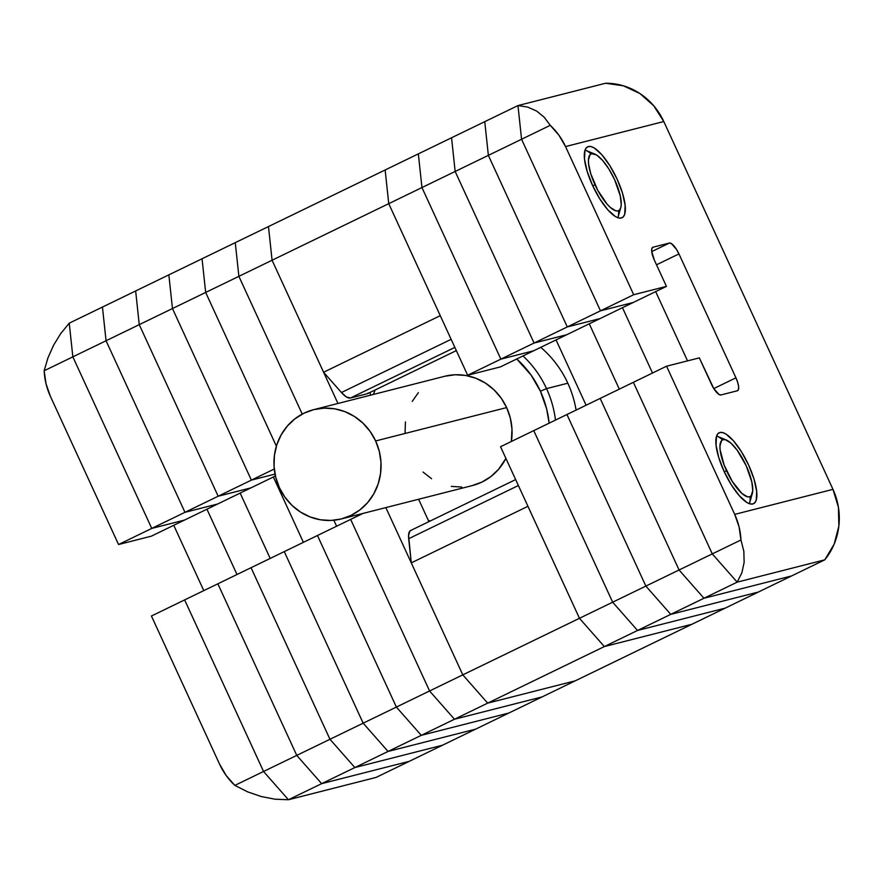 <?xml version="1.0" encoding="UTF-8"?>
<svg xmlns="http://www.w3.org/2000/svg" width="883" height="883" viewBox="0 0 883 883"><rect width="100%" height="100%" fill="white"/><g stroke="black" fill="none" stroke-linecap="round" stroke-linejoin="round"><path stroke-width="1.32" d="M527.946 506.301L579.458 618.299L604.347 646.566L691.963 624.248L604.347 646.566L487.681 703.133L575.286 680.815L691.963 624.248L604.347 646.566L487.681 703.133L575.286 680.815L725.164 608.144L637.548 630.462L612.659 602.195L533.751 430.628L500.54 446.721L533.751 430.628L612.659 602.195L579.458 618.299L527.946 506.301L411.268 562.868L462.791 674.866L487.681 703.133L462.791 674.866L579.458 618.299L604.347 646.566L579.458 618.299L500.54 446.721L579.458 618.299L612.659 602.195L637.548 630.462L604.347 646.566L579.458 618.299L462.791 674.866L385.849 507.604L462.791 674.866L429.579 690.97L350.661 519.403L317.461 535.506L350.661 519.403L429.579 690.97L396.379 707.073L317.461 535.506L284.26 551.61L317.461 535.506L396.379 707.073L317.461 535.506L396.379 707.073L429.579 690.97L454.469 719.237L429.579 690.97L350.661 519.403L362.979 513.431L350.661 519.403L429.579 690.97L462.791 674.866L487.681 703.133L462.791 674.866L411.268 562.868L527.946 506.301M456.334 350.606L367.527 393.663A7.881 2.483 64.1 0 0 367.67 393.608L456.334 350.617L367.527 393.663L350.441 398.012A26.28 8.3 64.1 0 1 341.445 392.516L451.136 339.326L341.445 392.516L323.586 372.24L440.264 315.661L388.741 203.664L421.953 187.56L388.741 203.664L467.659 375.242L500.871 359.138L467.659 375.242L500.407 366.898L533.619 350.794L500.407 366.898L467.659 375.242L388.741 203.664L385.143 169.977L418.343 153.874L421.953 187.56L500.871 359.138L533.619 350.794L500.871 359.138L421.953 187.56L418.343 153.874L385.143 169.977L388.741 203.664L272.074 260.242L323.586 372.24L272.074 260.242L268.476 226.556L272.074 260.242L388.741 203.664L385.143 169.977L268.476 226.556L385.143 169.977L388.741 203.664L440.264 315.661L323.586 372.24L341.445 392.516L346.478 396.997L350.441 398.012L367.527 393.663L368.211 392.88M411.268 530.253L409.878 531.113L408.564 535.429L411.268 562.868L408.686 538.707L518.387 485.518L408.686 538.707A26.28 8.3 64.1 0 1 410.761 530.44L515.65 479.579M350.441 398.012L454.855 347.394L350.441 398.012M540.727 347.339A101.17 95.794 75.7 0 1 567.824 383.2A101.17 95.794 -104.3 0 0 540.727 347.339M546.533 388.619A101.17 95.794 -104.3 0 0 523.001 355.937A101.17 95.794 75.7 0 1 546.533 388.619L567.824 383.2L546.533 388.619A101.17 95.794 75.7 0 1 555.484 420.087A101.17 95.794 -104.3 0 0 546.533 388.619L540.407 391.213L546.533 388.619M370.242 392.372A101.17 95.794 -104.3 0 0 370.021 392.99A101.17 95.794 75.7 0 1 370.242 392.372M373.388 394.447A95.916 90.828 75.7 0 1 375.165 389.977L373.388 394.447M516.732 358.984A95.916 90.828 75.7 0 1 540.407 391.213L546.643 408.95L549.138 423.167A95.916 90.828 75.7 0 0 540.407 391.213L531.036 375.01L516.732 358.984M313.597 409.679A56.369 53.377 75.7 0 0 279.381 487.637L275.728 477.217L274.05 466.301L274.436 455.308L276.854 444.657L281.224 434.767L287.372 426.003L295.065 418.719L304.006 413.189L313.84 409.613L324.204 408.145L334.701 408.829L344.922 411.655L354.469 416.5L362.979 423.178L370.12 431.434L375.639 440.959A56.369 53.377 75.7 0 1 341.423 518.917A56.369 53.377 75.7 0 1 279.381 487.637L284.9 497.162L292.041 505.418L300.562 512.096L310.11 516.941L320.319 519.767L330.816 520.451L341.18 518.983L351.026 515.407L359.955 509.877L367.648 502.593L373.796 493.829L378.167 483.939L380.584 473.288L380.97 462.295L379.304 451.379L375.639 440.959L506.643 407.593A56.369 53.377 -104.3 0 1 511.367 441.478L511.974 428.928L510.308 418.012L506.643 407.593A56.369 53.377 -104.3 0 0 444.602 376.301L313.597 409.679A56.369 53.377 75.7 0 1 375.639 440.959L506.643 407.593L501.136 398.067L493.983 389.8L485.473 383.123L475.926 378.277L465.705 375.463L455.22 374.767L444.844 376.235M576.102 410.087A101.17 95.794 -104.3 0 0 567.824 383.2A101.17 95.794 75.7 0 1 576.102 410.087M430.209 521.003L428.266 520.253A95.916 90.828 75.7 0 0 430.209 521.003M418.376 392.637L412.229 401.39M405.44 421.931L405.054 432.924M423.056 472.052L431.566 478.729M451.323 486.39L461.82 487.074M472.184 485.606L482.03 482.041L490.97 476.5L498.652 469.215L505.904 458.398A56.369 53.377 -104.3 0 1 472.427 485.551L341.423 518.917M542.085 696.919L454.469 719.237L421.268 735.34L396.379 707.073L363.167 723.177L284.26 551.61L251.048 567.703L284.26 551.61L363.167 723.177L284.26 551.61L363.167 723.177L396.379 707.073L421.268 735.34L396.379 707.073L421.268 735.34L454.469 719.237L542.085 696.919L508.873 713.023L421.268 735.34L388.056 751.444L363.167 723.177L329.966 739.281L251.048 567.703L217.847 583.806L296.754 755.384L321.655 783.651L409.259 761.334L376.059 777.426L409.259 761.334L321.655 783.651L409.259 761.334L442.471 745.23L354.856 767.548L329.966 739.281L251.048 567.703L329.966 739.281L363.167 723.177L388.056 751.444L363.167 723.177L388.056 751.444L421.268 735.34L508.873 713.023L542.085 696.919L454.469 719.237L429.579 690.97L454.469 719.237L487.681 703.133L454.469 719.237L542.085 696.919L575.286 680.815L487.681 703.133L575.286 680.815L542.085 696.919M302.229 414.083L238.874 276.346L235.264 242.648L202.064 258.752L235.264 242.648L238.874 276.346L205.662 292.439L202.064 258.752L168.852 274.856L202.064 258.752L205.662 292.439L202.064 258.752L205.662 292.439L238.874 276.346L302.229 414.083L238.874 276.346L235.264 242.648L268.476 226.556L235.264 242.648L238.874 276.346L272.074 260.242L268.476 226.556L272.074 260.242L238.874 276.346L302.229 414.083M276.379 446.18L205.662 292.439L172.461 308.542L168.852 274.856L135.651 290.96L168.852 274.856L172.461 308.542L168.852 274.856L172.461 308.542L205.662 292.439L276.379 446.18M508.873 713.023L421.268 735.34L508.873 713.023L475.672 729.126L388.056 751.444L354.856 767.548L329.966 739.281L251.048 567.703L217.847 583.806L296.754 755.384L321.655 783.651L288.443 799.744L376.059 777.426L288.443 799.744L321.655 783.651L296.754 755.384L263.553 771.477L288.443 799.744L263.553 771.477L296.754 755.384L217.847 583.806L184.635 599.91L263.553 771.477L184.635 599.91L217.847 583.806L296.754 755.384L329.966 739.281L296.754 755.384L321.655 783.651L388.056 751.444L475.672 729.126L508.873 713.023M69.238 323.167L72.847 356.853L151.755 528.42L184.514 520.076L217.715 503.983L184.514 520.076L151.755 528.42L184.966 512.317L217.715 503.983L184.966 512.317L217.715 503.983L184.966 512.317L151.755 528.42L72.847 356.853L106.048 340.75L184.966 512.317L106.048 340.75L184.966 512.317L106.048 340.75L72.847 356.853L69.238 323.167L102.45 307.063L106.048 340.75L102.45 307.063L106.048 340.75L102.45 307.063L69.238 323.167L72.847 356.853L69.238 323.167L60.772 333.509L69.238 323.167M206.942 509.204L236.997 574.524L206.942 509.204M240.154 493.1L270.198 558.42L240.154 493.1M376.059 777.426L288.443 799.744L263.553 771.477L184.635 599.91L151.434 616.014L184.635 599.91L263.553 771.477L234.856 785.395L226.214 775.572L219.58 764.17L151.434 616.014L219.58 764.17A65.695 62.207 75.7 0 0 234.856 785.395L263.553 771.477L288.443 799.744L274.955 799.192L261.213 796.532L247.693 791.885L234.856 785.395L247.693 791.885L261.213 796.532L274.955 799.192L288.443 799.744L376.059 777.426M184.514 520.076L151.755 528.42L72.847 356.853L44.15 370.761L48.002 357.736L53.609 345.165L60.772 333.509L53.609 345.165L48.002 357.736L44.15 370.761L72.847 356.853L151.755 528.42L118.554 544.524L50.408 396.368L46.048 383.862L44.15 370.761A65.695 62.207 75.7 0 0 50.408 396.368L118.554 544.524L151.755 528.42L184.514 520.076L151.302 536.18L118.554 544.524L151.302 536.18L184.514 520.076M203.785 590.628L173.741 525.297L203.785 590.628M336.611 526.213L333.862 520.242L336.611 526.213M275.032 474.094L251.379 480.12L172.461 308.542L139.249 324.646L135.651 290.96L102.45 307.063L135.651 290.96L139.249 324.646L135.651 290.96L139.249 324.646L172.461 308.542L251.379 480.12L172.461 308.542L251.379 480.12L274.271 469.016L218.167 496.224L139.249 324.646L106.048 340.75L139.249 324.646L218.167 496.224L139.249 324.646L218.167 496.224L251.379 480.12L275.032 474.094M475.672 729.126L388.056 751.444L475.672 729.126L442.471 745.23L475.672 729.126M303.399 542.317L273.355 476.997L303.399 542.317M250.915 487.88L218.167 496.224L184.966 512.317L218.167 496.224L250.915 487.88L218.167 496.224L250.915 487.88L275.43 475.992L217.715 503.983L250.915 487.88M442.471 745.23L354.856 767.548L329.966 739.281L354.856 767.548L321.655 783.651L409.259 761.334L442.471 745.23L354.856 767.548L442.471 745.23M418.608 499.259L428.906 521.643A13.135 4.15 -115.9 0 1 428.685 521.169L418.608 499.259M369.878 392.549L370.772 395.109A13.135 4.15 -115.9 0 1 369.878 392.549M337.957 403.465L272.074 260.242L337.957 403.465M824.777 559.833L737.173 582.151L712.283 553.895L633.365 382.317L600.153 398.421L633.365 382.317L712.283 553.895L679.071 569.988L600.153 398.421L533.751 430.628L566.952 414.524L645.87 586.091L566.952 414.524L600.153 398.421L679.071 569.988L600.153 398.421L679.071 569.988L712.283 553.895L737.173 582.151L703.961 598.255L679.071 569.988L612.659 602.195L533.751 430.628L612.659 602.195L645.87 586.091L670.76 614.358L645.87 586.091L566.952 414.524L645.87 586.091L679.071 569.988L703.961 598.255L679.071 569.988L703.961 598.255L737.173 582.151L824.777 559.833L791.576 575.937L703.961 598.255L637.548 630.462L725.164 608.144L691.963 624.248L604.347 646.566L637.548 630.462L612.659 602.195L637.548 630.462L670.76 614.358L758.365 592.04L670.76 614.358L645.87 586.091L670.76 614.358L703.961 598.255L791.576 575.937L824.777 559.833L834.17 544.116L838.85 526.136L838.442 507.361L832.967 489.348L663.795 121.534L653.718 105.761L639.866 93.51L623.365 85.794L605.572 83.256L517.968 105.574L605.572 83.256L517.968 105.574L484.756 121.666L517.968 105.574L521.566 139.26L517.968 105.574L521.566 139.26L488.365 155.364L484.756 121.666L418.343 153.874L451.555 137.77L455.153 171.457L451.555 137.77L484.756 121.666L488.365 155.364L484.756 121.666L488.365 155.364L521.566 139.26L600.484 310.827L521.566 139.26L600.484 310.827L567.272 326.931L488.365 155.364L421.953 187.56L418.343 153.874L421.953 187.56L455.153 171.457L534.072 343.034L455.153 171.457L451.555 137.77L455.153 171.457L488.365 155.364L567.272 326.931L488.365 155.364L567.272 326.931L600.484 310.827L633.232 302.483L600.484 310.827L633.232 302.483L600.032 318.586L567.272 326.931L500.871 359.138L421.953 187.56L500.871 359.138L534.072 343.034L566.82 334.69L534.072 343.034L455.153 171.457L534.072 343.034L567.272 326.931L600.032 318.586L567.272 326.931L600.032 318.586L666.444 286.39L654.38 260.176A13.135 4.15 -115.9 0 1 652.747 247.306A13.135 4.15 -115.9 0 1 653.001 247.218L669.369 243.046A13.135 4.15 -115.9 0 1 678.95 253.918L735.936 377.825A13.135 4.15 -115.9 0 1 737.581 390.694A13.135 4.15 -115.9 0 1 737.327 390.783L720.947 394.955A13.135 4.15 -115.9 0 1 711.378 384.083L699.325 357.869L666.566 366.213L734.711 514.381L739.071 526.875L740.969 539.977L743.828 551.301L744.137 562.361L741.897 572.758L737.173 582.151L824.777 559.833A65.695 62.207 -104.3 0 0 832.967 489.348L663.795 121.534L565.539 146.567L633.685 294.723L666.444 286.39L633.232 302.483L600.484 310.827L633.685 294.723L600.484 310.827L521.566 139.26L550.264 125.342L558.906 135.176L565.539 146.567L633.685 294.723L666.444 286.39L654.38 260.176L651.709 251.445L651.853 248.52L653.001 247.218L669.369 243.046L651.72 251.6L669.369 243.046L671.356 243.553L676.544 249.436L678.95 253.918L656.51 264.801L678.95 253.918L735.936 377.825L713.784 388.575L735.936 377.825L737.724 382.471L738.618 386.555L738.475 389.48L737.327 390.783L720.947 394.955L718.972 394.447L713.784 388.564L699.325 357.869L666.566 366.213L633.365 382.317L712.283 553.895L737.173 582.151L712.283 553.895L740.969 539.977L712.283 553.895L633.365 382.317L666.566 366.213L734.711 514.381L832.967 489.348L734.711 514.381A65.695 62.207 75.7 0 1 740.969 539.977L743.828 551.301L744.137 562.361L741.897 572.758L737.173 582.151L824.777 559.833M687.537 360.871L655.672 291.611L687.537 360.871M652.515 373.034L622.471 307.703L652.515 373.034M791.576 575.937L703.961 598.255L791.576 575.937L725.164 608.144L637.548 630.462L725.164 608.144L758.365 592.04L670.76 614.358L758.365 592.04L791.576 575.937M621.279 218.024A39.415 12.439 -115.9 0 1 593.089 186.567A39.415 12.439 -115.9 0 1 587.636 146.81A39.415 12.439 -115.9 0 1 588.398 146.534L586.952 147.24L588.398 146.534A39.415 12.439 -115.9 0 1 616.577 178.002A39.415 12.439 -115.9 0 1 622.04 217.748A39.415 12.439 -115.9 0 1 621.279 218.024L618.564 217.946L615.33 216.501L607.78 209.768L599.778 198.852L592.559 185.408L587.195 171.49L584.524 159.216L584.943 150.452L586.312 147.836L588.398 146.534L591.113 146.611L594.347 148.057L601.897 154.79L609.888 165.717L617.118 179.15L622.471 193.068L625.142 205.342L624.722 214.105L623.354 216.732L621.279 218.024M752.802 503.983A39.415 12.439 -115.9 0 1 724.612 472.515A39.415 12.439 -115.9 0 1 719.159 432.769A39.415 12.439 -115.9 0 1 719.921 432.493L718.475 433.189L719.921 432.493A39.415 12.439 -115.9 0 1 748.1 463.95A39.415 12.439 -115.9 0 1 753.563 503.696A39.415 12.439 -115.9 0 1 752.802 503.983L750.086 503.906L746.852 502.449L739.303 495.716L731.301 484.8L724.082 471.367L718.718 457.449L716.047 445.175L716.466 436.412L717.835 433.785L719.921 432.493L722.636 432.571L725.87 434.017L733.42 440.749L741.411 451.666L748.641 465.109L753.994 479.016L756.665 491.301L756.245 500.065L754.877 502.681L752.802 503.983M521.566 139.26L517.968 105.574L527.703 107.086L536.533 110.993L544.138 117.152L550.264 125.342L521.566 139.26M565.539 146.567L663.795 121.534A65.695 62.207 -104.3 0 0 605.572 83.256L517.968 105.574L527.703 107.086L536.533 110.993L544.138 117.152L550.264 125.342A65.695 62.207 75.7 0 1 565.539 146.567M586.102 405.242L556.058 339.911L586.102 405.242M619.303 389.138L589.259 323.807L619.303 389.138M533.619 350.794L500.871 359.138L533.619 350.794L566.82 334.69L533.619 350.794M566.82 334.69L534.072 343.034L566.82 334.69L600.032 318.586L566.82 334.69M724.237 471.71L726.532 470.738A31.534 9.956 -115.9 0 1 726.367 440.032A31.534 9.956 -115.9 0 1 746.19 465.727L751.841 482.041L752.758 490.617L751.179 495.793L749.512 496.831L747.338 496.765L741.841 493.398L732.316 481.489L724.159 465.109L720.109 449.789L719.965 445.849L721.543 440.672L723.21 439.635L725.373 439.701L730.881 443.067L737.228 450.264L746.19 465.727A31.534 9.956 -115.9 0 1 752.316 493.542A31.534 9.956 -115.9 0 1 726.532 470.738L724.237 471.71M726.367 440.032L717.139 436.246A39.415 12.439 64.1 0 0 716.588 436.036A39.415 12.439 -115.9 0 1 722.592 439.866M750.109 496.61A39.415 12.439 -115.9 0 1 749.402 503.696A39.415 12.439 64.1 0 0 749.568 503.144L752.316 493.542M592.714 185.761L595.01 184.779A31.534 9.956 -115.9 0 1 594.844 154.083A31.534 9.956 -115.9 0 1 614.667 179.779L620.319 196.092L621.235 204.668L620.749 207.737L619.656 209.834L617.99 210.871L615.815 210.816L610.319 207.45L607.184 204.271L597.769 190.32L590.727 173.653L588.586 163.83L588.442 159.9L590.021 154.724L591.687 153.686L596.444 154.9L602.482 160.287L608.884 169.028L614.667 179.779A31.534 9.956 -115.9 0 1 620.793 207.593A31.534 9.956 -115.9 0 1 595.01 184.779L592.714 185.761M594.844 154.083L585.606 150.287A39.415 12.439 64.1 0 0 585.065 150.088A39.415 12.439 -115.9 0 1 591.069 153.918M618.586 210.662A39.415 12.439 -115.9 0 1 617.879 217.737A39.415 12.439 64.1 0 0 618.045 217.185L620.793 207.593"/></g></svg>
